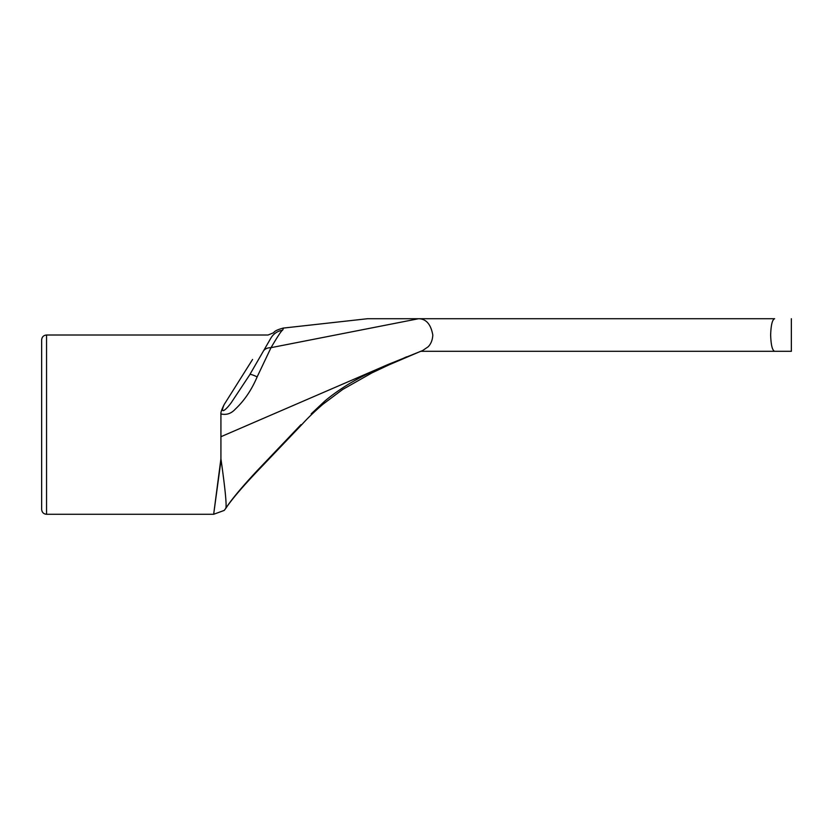 <?xml version="1.0" encoding="UTF-8"?>
<svg xmlns="http://www.w3.org/2000/svg" width="833" height="833" viewBox="0 0 833 833"><rect width="100%" height="100%" fill="white"/><g stroke="black" fill="none" stroke-linecap="round" stroke-linejoin="round"><path stroke-width="1.25" d="M774.638 351.307L791.35 351.307L774.638 351.307C772.295 350.433 770.973 344.997 770.65 335.012C770.973 344.997 772.295 350.433 774.638 351.307L420.675 351.307L389.021 364.844L406.556 356.836M225.785 508.39C223.671 511.139 223.671 511.129 225.785 508.349C231.126 499.987 241.455 487.555 256.783 471.072L300.984 424.653L301.775 424.653L256.783 471.811C241.528 487.93 231.199 500.133 225.785 508.39C223.671 511.139 223.671 511.129 225.785 508.349C226.836 505.61 225.222 489.075 220.922 458.744L213.665 514.273L220.922 460.878M220.922 458.744L220.922 413.939C220.63 412.574 221.703 409.461 224.139 404.599C219.037 416.417 227.419 408.305 231.543 402.245L249.504 375.142M220.932 413.928C226.43 415.23 231.241 413.605 235.354 409.076C244.329 400.652 251.597 389.927 257.147 376.88A16.296 2.01 -150 0 0 249.817 374.6L263.322 351.214A16.296 9.694 -150 0 1 271.017 347.663C277.805 336.157 281.648 330.347 282.554 330.243C283.886 327.296 283.938 327.223 282.699 330.035M257.147 376.88L271.017 347.663L418.635 318.716C426.173 318.883 430.89 324.329 432.806 335.043C432.535 339.968 431.005 343.862 428.204 346.747L422.612 350.568L388.99 364.115C372.663 370.966 358.763 377.911 347.267 384.94C338.292 390.573 330.805 395.967 324.797 401.1L311.188 413.855M271.006 337.896L270.902 338.094A16.296 16.119 30 0 1 282.554 330.243M273.672 332.711L267.945 335.064M270.954 337.99L263.322 351.214M252.576 359.46L224.139 404.599M283.345 328.077L367.603 318.716L774.638 318.716C772.295 319.591 770.973 325.026 770.65 335.012C770.973 325.026 772.295 319.591 774.638 318.716M46.544 335.012C43.597 335.272 41.962 336.907 41.65 339.895L41.65 509.4C41.962 512.399 43.597 514.023 46.544 514.284L46.544 335.012L267.976 335.012M301.775 424.653L300.984 424.653M709.862 318.716L481.693 318.716M220.922 436.721L388.959 364.125M301.796 424.653C307.221 418.562 314.218 411.804 322.777 404.369L342.644 389.49L371.862 372.934L389.021 364.844M256.783 471.811L256.783 471.072M224.181 510.431L213.665 514.284L46.544 514.284M283.355 328.056C277.743 329.535 274.526 331.076 273.693 332.669M791.35 351.307L791.35 318.716"/></g></svg>
